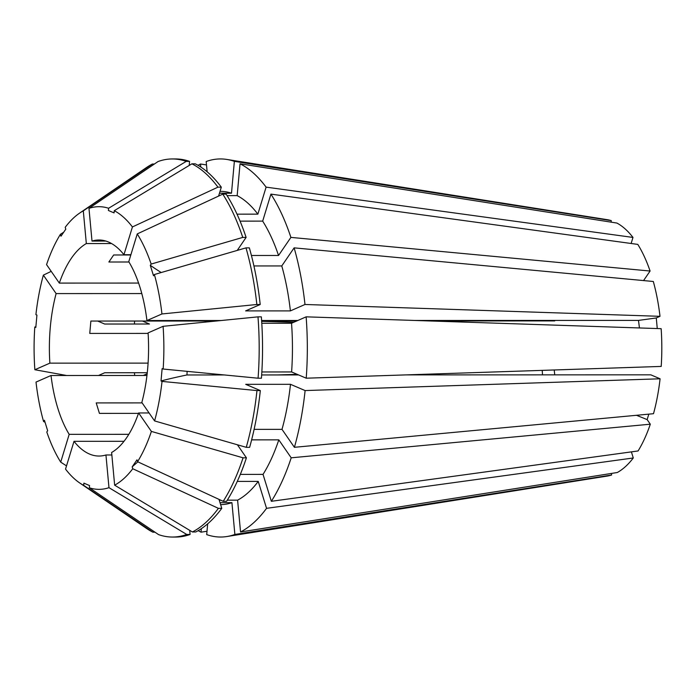 <?xml version="1.0" encoding="UTF-8"?>
<svg xmlns="http://www.w3.org/2000/svg" width="696" height="696" viewBox="0 0 696 696"><rect width="100%" height="100%" fill="white"/><g stroke="black" fill="none" stroke-linecap="round" stroke-linejoin="round"><path stroke-width="1.04" d="M105.879 241.06L92.002 241.068A108.019 49.599 90 0 1 98.945 239.998A108.019 49.599 90 0 1 123.949 254.719L132.423 226.948L217.952 187.154L221.311 187.154L218.596 196.081M130.9 254.719L123.949 254.719M137.243 233.917L222.772 194.132A189.042 86.8 90 0 1 242.756 237.414L151.154 264.062A141.331 64.893 90 0 0 137.243 233.917L128.769 261.696A108.019 49.599 90 0 1 146.934 320.543L161.951 313.957L256.85 304.5L260.208 304.5L245.61 310.903L290.397 310.894L304.987 304.483L659.999 316.323L656.276 317.959L657.259 328.547M639.45 327.955L638.484 320.395L414.772 320.465M297.801 320.499L261.618 320.508M221.197 320.517L146.934 320.543M163.09 326.311L257.99 316.854A189.042 86.8 90 0 1 258.077 378.215L163.151 369.037A141.331 64.893 90 0 0 163.09 326.311L148.083 332.897A108.019 49.599 90 0 1 141.827 402.462L154.59 420.923L246.262 447.328L249.62 447.328A189.042 86.8 90 0 0 260.321 390.578L256.963 390.578A189.042 86.8 90 0 1 246.262 447.328M149.083 412.954L138.626 412.954A108.019 49.599 90 0 1 111.621 452.496L114.649 485.182L192.4 531.97L195.767 531.97A189.042 86.8 90 0 0 221.763 508.341L218.396 508.341A189.042 86.8 90 0 1 192.4 531.97M187.128 371.36L186.946 374.97L224.382 374.953M261.67 374.944L298.584 374.935M405.672 374.9L650.812 374.831L660.086 378.789A128.569 59.038 90 0 1 653.5 413.702L294.408 447.31A189.042 86.8 90 0 0 305.109 390.569L290.493 384.314A156.635 71.923 90 0 1 282.002 429.362L294.408 447.31M128.96 262L108.872 262.009L113.674 254.98L130.822 254.98M429.449 320.952L554.738 320.917A108.019 49.599 90 0 1 554.799 320.421M148.118 333.401L89.758 333.419L90.871 321.056L216.221 321.013M261.652 321.004L296.679 320.995M554.755 374.857A108.019 49.599 90 0 1 554.233 369.976M138.487 413.363L99.432 413.38L96.205 402.914L142.132 402.906M111.847 454.975L105.949 454.984A108.019 49.599 90 0 1 99.006 456.045A108.019 49.599 90 0 1 74.002 441.325L65.537 469.104A141.331 64.893 90 0 0 79.648 482.92L146.543 528.438A189.042 86.8 90 0 0 152.876 532.179L83.685 485.356A141.331 64.893 90 0 1 79.648 482.92M124.01 441.308L74.002 441.325M128.821 434.33L69.182 434.348A108.019 49.599 90 0 1 51.017 375.501L36.009 382.087A141.331 64.893 90 0 0 43.57 421.524L44.431 420.262L47.659 430.728L46.797 431.99A141.331 64.893 90 0 0 60.709 462.127L66.511 465.885M146.952 375.475L51.017 375.501M542.201 370.376L542.532 374.857M148.091 363.121L49.868 363.147A108.019 49.599 90 0 1 56.124 293.582L141.793 293.555M138.591 283.063L59.325 283.089A108.019 49.599 90 0 1 86.33 243.556L83.302 210.862L152.372 164.03L154.373 164.03M111.551 243.548L86.33 243.556M643.565 280.575L650.09 271.031L290.902 237.397L278.539 255.484L251.421 255.484M240.033 163.795L237.171 195.628A156.635 71.923 90 0 1 257.859 214.15L266.098 187.137A189.042 86.8 90 0 0 240.033 163.795L616.943 223.068A128.569 59.038 90 0 1 632.977 237.432L631.133 243.487M240.068 221.137L262.679 221.128L270.918 194.114L637.797 244.4A128.569 59.038 90 0 1 650.09 271.031M611.132 222.154L611.271 220.641L234.361 161.368L231.498 193.201L219.475 193.201M207.138 171.79L206.181 161.524A189.042 86.8 90 0 1 226.774 159.436L607.025 219.64A128.569 59.038 90 0 1 611.271 220.641M631.403 451.869L633.282 457.977A128.569 59.038 90 0 1 617.291 472.514L240.546 531.962A189.042 86.8 90 0 0 266.542 508.332L258.233 481.415A156.635 71.923 90 0 1 237.597 500.163L240.546 531.962M220.006 502.66L231.925 502.651L234.874 534.45L611.619 475.003L611.471 473.428M611.619 475.003A128.569 59.038 90 0 1 607.103 476.099L226.887 536.529A189.042 86.8 90 0 1 206.703 534.598L207.669 523.827M650.308 424.195A128.569 59.038 90 0 1 638.084 450.956L271.344 501.303A189.042 86.8 90 0 0 291.206 457.811L650.308 424.195L647.141 419.618A450.095 221.354 17 0 0 636.483 415.295M648.811 414.137L647.141 419.618M293.808 322.248L261.67 321.343M277.156 374.944L297.218 374.352M134.659 375.475A189.042 86.8 90 0 1 134.476 372.734M134.424 324.023A189.042 86.8 90 0 1 134.606 321.039M234.874 534.45A189.042 86.8 90 0 1 226.887 536.529M270.918 194.114A189.042 86.8 90 0 1 290.902 237.397M226.774 159.436A189.042 86.8 90 0 1 234.361 161.368M151.154 264.062L150.292 265.315A720.151 356.683 162.8 0 0 161.211 272.536M260.208 304.5A189.042 86.8 90 0 0 249.342 247.872L245.984 247.872L154.381 274.52A141.331 64.893 90 0 1 161.951 313.957M154.381 274.52L153.52 275.781L150.292 265.315M35.87 326.815L34.8 327.007L35.818 327.442L36.931 315.079L35.914 314.644A141.331 64.893 90 0 1 43.361 275.129L56.124 293.582M49.868 363.147L34.861 369.733L66.651 375.501M34.861 369.733A141.331 64.893 90 0 1 34.8 327.007M105.949 454.984L108.976 487.678L186.728 534.458A189.042 86.8 90 0 1 172.443 537.042A189.042 86.8 90 0 1 158.558 534.606L89.358 487.783L89.558 485.564L83.885 483.137L83.685 485.356M108.976 487.678A141.331 64.893 90 0 1 89.358 487.783M138.626 412.954L151.389 431.416A141.331 64.893 90 0 1 137.556 461.709L223.198 501.32L226.565 501.32A189.042 86.8 90 0 0 246.419 457.82L237.406 444.779M151.389 431.416L243.061 457.82A189.042 86.8 90 0 1 223.198 501.32M63.736 232.177L60.395 234.343L60.978 236.214L65.781 229.184L65.198 227.314A141.331 64.893 90 0 1 79.57 213.141A141.331 64.893 90 0 1 83.302 210.862M59.325 283.089L46.562 264.628A141.331 64.893 90 0 1 60.395 234.343M92.002 241.068L88.975 208.374L158.044 161.542A189.042 86.8 90 0 1 172.33 158.958A189.042 86.8 90 0 1 186.215 161.394L108.593 208.261L108.393 210.479L114.074 212.906L114.274 210.688A141.331 64.893 90 0 1 132.423 226.948M88.975 208.374A141.331 64.893 90 0 1 108.593 208.261M186.728 534.458L190.095 534.458A189.042 86.8 90 0 1 175.801 537.042L172.443 537.042M243.061 457.82L246.419 457.82M222.772 194.132L226.13 194.132A189.042 86.8 90 0 1 246.114 237.406L242.756 237.414M172.33 158.958L175.688 158.958A189.042 86.8 90 0 1 189.573 161.394L186.215 161.394M142.471 321.039L149.449 324.023L104.67 324.031L97.692 321.047M98.475 375.492L104.739 372.743L147.265 372.725M190.095 534.458L189.712 530.343M237.232 250.421L246.114 237.406M189.208 165.439L189.573 161.394M231.925 502.651A156.635 71.923 90 0 1 220.606 504.617M240.32 474.394L263.036 474.385L271.344 501.303M251.63 439.863L278.8 439.855A156.635 71.923 90 0 1 263.036 474.385M262.679 221.128A156.635 71.923 90 0 1 278.539 255.484M220.032 191.356L220.484 191.356A156.635 71.923 90 0 1 231.498 193.201M147.152 373.761L143.254 375.475M278.8 439.855L291.206 457.811M261.792 323.257L291.537 323.249L306.136 316.837L661.148 328.677A128.569 59.038 90 0 1 661.2 366.427L306.223 378.198L291.607 371.951L261.853 371.96M306.136 316.837A189.042 86.8 90 0 1 306.223 378.198M304.987 304.483A189.042 86.8 90 0 0 294.13 247.854L653.318 281.488A128.569 59.038 90 0 1 659.999 316.323M163.151 369.037L162.133 368.602L161.02 380.973A720.151 123.323 -174.9 0 1 186.946 374.97M256.963 390.578L162.037 381.408A141.331 64.893 90 0 1 154.59 420.923M162.037 381.408L161.02 380.973M257.99 316.854L261.348 316.854A189.042 86.8 90 0 1 261.435 378.215L258.077 378.215M291.537 323.249A156.635 71.923 90 0 1 291.607 371.951M206.999 531.257L201.022 532.17A189.042 86.8 90 0 1 198.186 530.639M633.282 457.977L266.542 508.332M660.086 378.789L305.109 390.569M266.098 187.137L632.977 237.432M198.073 165.352A189.042 86.8 90 0 1 200.509 164.012L206.494 164.926M69.182 434.348L60.709 462.127M218.396 508.341L132.753 468.739L132.179 466.859L136.981 459.83L137.556 461.709M132.753 468.739A141.331 64.893 90 0 1 114.649 485.182M45.04 422.237L43.57 421.524M51.217 271.362L43.361 275.129M245.984 247.872A189.042 86.8 90 0 1 256.85 304.5M79.57 213.141L146.43 167.579A189.042 86.8 90 0 1 152.372 164.03M221.311 187.154A189.042 86.8 90 0 0 195.254 163.821L191.896 163.821A189.042 86.8 90 0 1 217.952 187.154M191.896 163.821L114.274 210.688M154.973 532.179L152.876 532.179M218.988 499.371L221.763 508.341M290.493 384.314L245.714 384.331L260.321 390.578M258.233 481.415L237.266 481.415M219.24 500.172L220.719 500.172M227.287 500.163L237.597 500.163M294.13 247.854L281.776 265.942A156.635 71.923 90 0 1 290.397 310.894M281.776 265.942L253.927 265.95M237.171 195.628L227.087 195.628M219.553 195.628L218.727 195.628M237.014 214.159L257.859 214.15M254.11 429.371L282.002 429.362M201.022 532.17L201.335 528.664M200.787 167.031L200.509 164.012M656.276 317.959A450.095 78.935 -5.3 0 1 638.484 320.395M132.179 466.859A720.151 531.091 -145.7 0 1 137.878 461.857"/></g></svg>
